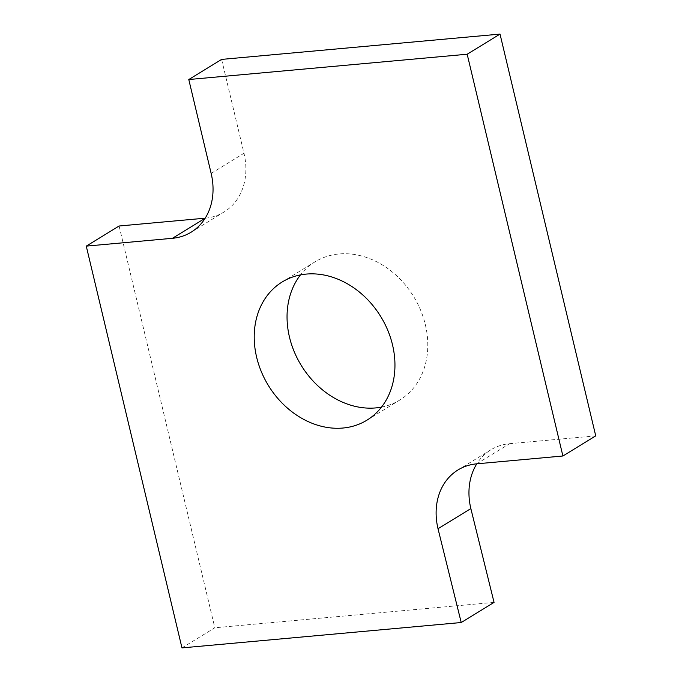<?xml version="1.0" encoding="UTF-8"?>
<svg xmlns="http://www.w3.org/2000/svg" width="682" height="682" viewBox="0 0 682 682"><rect width="100%" height="100%" fill="white"/><g stroke="black" fill="none" stroke-linecap="round" stroke-linejoin="round"><path stroke-width="0.51" stroke-dasharray="3.41 2.56" d="M476.727 463.828L509.565 443.701A63.273 51.44 -121.5 0 0 490.818 449.839A63.273 51.44 -121.5 0 0 476.803 463.82M509.565 443.701L595.736 435.875M205.154 218.24L205.273 218.172A63.273 51.44 -121.5 0 0 224.02 212.034A63.273 51.44 -121.5 0 0 243.986 153.271L221.624 59.402M181.975 647.9L214.821 627.772L119.103 226.006M494.058 602.394L214.821 627.772M381.511 407.103A81.064 65.915 -121.5 0 0 399.78 400.053A81.064 65.915 -121.5 0 0 425.363 324.76A81.064 65.915 -121.5 0 0 315.067 261.82A81.064 65.915 -121.5 0 0 300.489 274.897M211.147 173.399L243.986 153.271M457.98 469.966L490.818 449.839M191.182 232.161L224.02 212.034M366.933 420.18L399.78 400.053M282.22 281.947L315.067 261.82"/><path stroke-width="1.02" d="M562.897 455.994L467.179 54.228L500.025 34.1L595.736 435.875L562.897 455.994L476.727 463.828A63.273 51.44 -121.5 0 0 457.98 469.966A63.273 51.44 -121.5 0 0 438.014 528.729L470.853 508.602L494.058 602.394L461.22 622.521L181.975 647.9L86.264 246.125L119.103 226.006L205.197 218.18M438.014 528.729L461.22 622.521M476.803 463.82A63.273 51.44 -121.5 0 0 470.853 508.602M500.025 34.1L221.624 59.402L188.786 79.53L467.179 54.228M86.264 246.125L172.435 238.299A63.273 51.44 -121.5 0 0 191.182 232.161A63.273 51.44 -121.5 0 0 211.147 173.399L188.786 79.53M392.525 344.887A81.064 65.915 -121.5 0 0 282.22 281.947A81.064 65.915 -121.5 0 0 268.384 385.5A81.064 65.915 -121.5 0 0 366.933 420.18A81.064 65.915 -121.5 0 0 392.525 344.887M300.489 274.897A81.064 65.915 -121.5 0 0 301.222 365.382A81.064 65.915 -121.5 0 0 381.511 407.103M172.435 238.299L205.154 218.24"/></g></svg>
